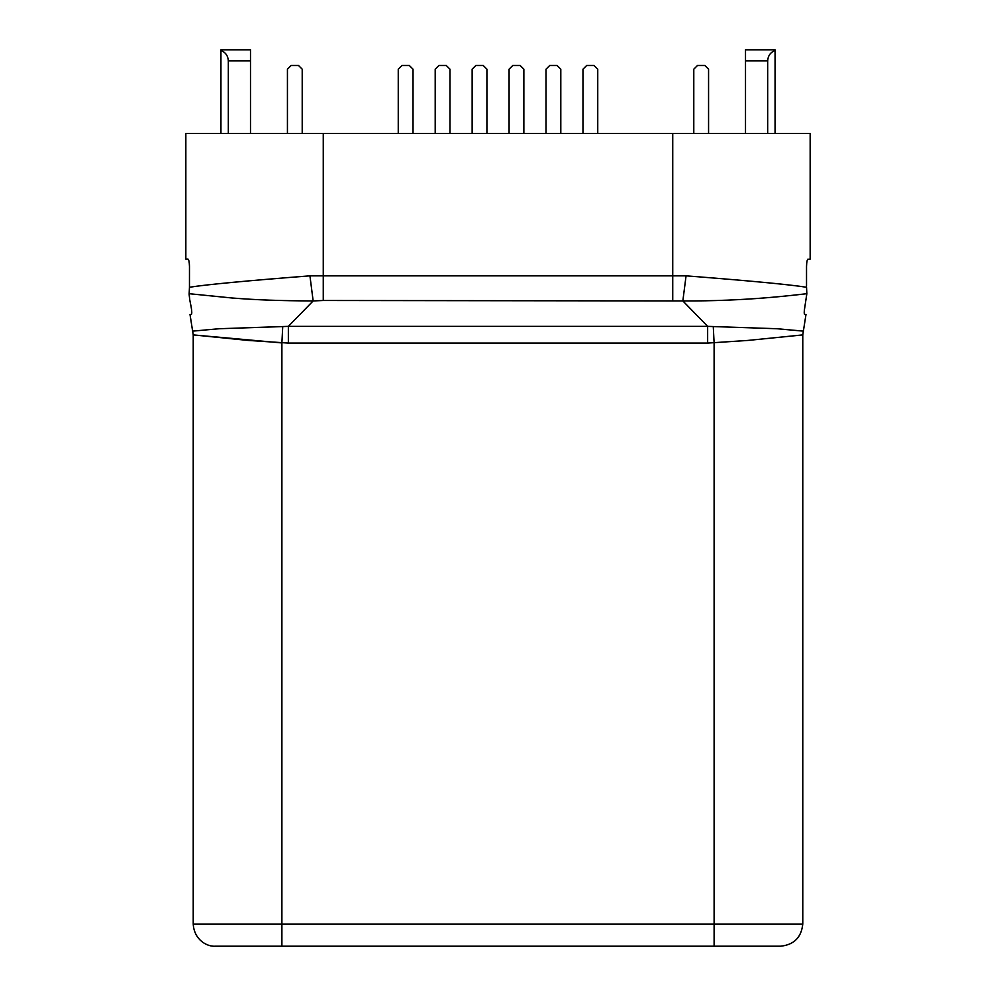 <?xml version="1.0" encoding="UTF-8"?>
<svg xmlns="http://www.w3.org/2000/svg" width="996" height="996" viewBox="0 0 996 996"><rect width="100%" height="100%" fill="white"/><g stroke="black" fill="none" stroke-linecap="round" stroke-linejoin="round"><path stroke-width="1.49" d="M523.859 133.476L523.859 69.197L520.161 65.499L512.778 65.499L509.081 69.197L509.081 133.476M708.567 133.476L708.567 69.197L704.882 65.499L697.486 65.499L693.789 69.197L693.789 133.476M560.798 133.476L560.798 69.197L557.113 65.499L549.717 65.499L546.02 69.197L546.02 133.476M597.749 133.476L597.749 69.197L594.052 65.499L586.656 65.499L582.971 69.197L582.971 133.476M413.029 133.476L413.029 69.197L409.344 65.499L401.948 65.499L398.251 69.197L398.251 133.476M449.98 133.476L449.98 69.197L446.283 65.499L438.887 65.499L435.202 69.197L435.202 133.476M486.92 133.476L486.92 69.197L483.222 65.499L475.839 65.499L472.141 69.197L472.141 133.476M302.211 133.476L302.211 69.197L298.514 65.499L291.118 65.499L287.433 69.197L287.433 133.476M767.679 133.476L767.679 60.881C767.953 55.851 770.418 52.377 775.062 50.435L775.062 133.476M745.506 133.476L745.506 49.8L775.062 49.8L775.062 50.435M745.506 49.8L775.062 49.8M228.321 133.476L228.321 60.881C228.047 55.851 225.582 52.377 220.938 50.435L220.938 133.476M220.938 50.435L220.938 49.8L250.494 49.8L250.494 133.476M232.093 133.476L763.907 133.476M806.847 293.708L806.536 287.259C789.679 284.57 749.515 280.772 686.07 275.842L682.845 300.929C746.514 301.302 794.161 295.053 806.847 293.708L804.818 307.104C804.058 311.586 804.033 314.051 804.731 314.487L805.988 314.487L802.776 334.905L802.776 924.039C801.382 937.423 793.986 944.806 780.603 946.2L281.893 946.2L281.893 342.923L193.224 334.905L248.265 340.445L288.354 343.085L288.354 326.364L313.155 300.929C279.453 300.767 258.126 300.02 232.255 298.016L189.153 293.708L189.75 299.821L189.153 294.592M189.75 299.821L191.182 307.104C191.942 311.574 191.967 314.039 191.269 314.487L190.012 314.487L193.224 334.905L193.224 924.039C194.183 940.187 207.417 946.897 215.397 946.2L281.893 946.2M281.893 342.923L282.727 326.564L219.095 328.73L192.9 331.108L219.083 328.73L288.354 326.364L707.646 326.364L682.845 300.929L323.264 300.493L323.264 133.476L810.159 133.476L810.159 259.072L807.656 259.396M802.776 334.905L747.735 340.445L707.646 343.085L288.354 343.085M707.646 343.085L707.646 326.364L776.868 328.73L803.1 331.108L776.868 328.73L713.273 326.564L714.107 342.923L714.107 924.039L802.776 924.039M323.264 300.493L313.155 300.929L309.93 275.842C246.485 280.772 206.321 284.57 189.464 287.259L189.153 293.708M686.07 275.842L309.93 275.842M323.264 133.476L185.841 133.476L185.841 259.072L187.958 259.072C188.817 259.483 189.315 261.948 189.477 266.467L189.464 287.259M189.477 266.467L189.414 264.513M806.523 286.313L806.523 266.467C806.673 261.948 807.183 259.495 808.042 259.072M745.506 60.881L767.679 60.881M250.494 60.881L228.321 60.881M193.224 924.039L714.107 924.039L714.107 946.2M672.736 300.493L672.736 133.476"/></g></svg>
